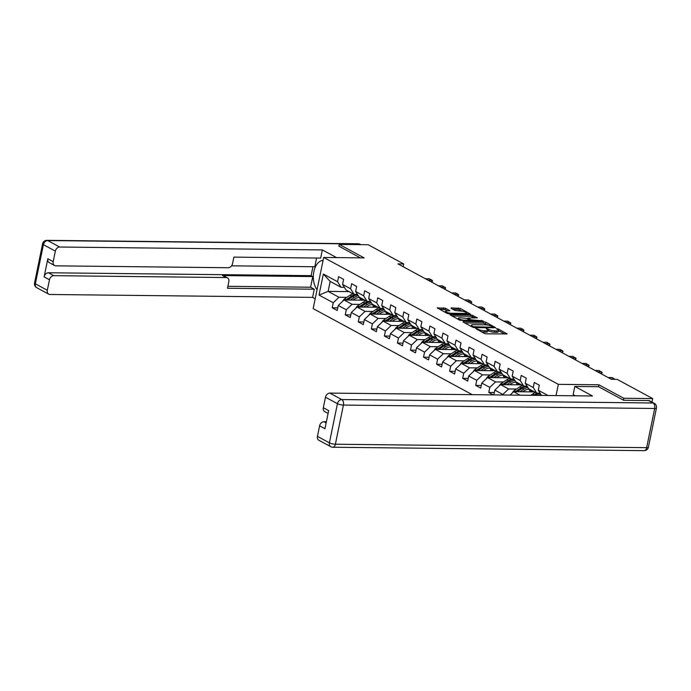 <?xml version="1.0" encoding="UTF-8"?>
<svg xmlns="http://www.w3.org/2000/svg" width="691" height="691" viewBox="0 0 691 691"><rect width="100%" height="100%" fill="white"/><g stroke="black" fill="none" stroke-linecap="round" stroke-linejoin="round"><path stroke-width="1.04" d="M475.65 328.372L484.149 333.39L486.11 333.839L507.125 333.908L498.142 328.916L496.371 328.709L497.684 329.512A4.569 1.106 11.6 0 1 498.531 330.393A4.569 1.106 11.6 0 1 496.674 330.894L494.972 330.877A4.569 1.106 11.6 0 1 488.71 329.417L486.214 328.484L487.12 329.4A4.569 1.106 11.6 0 1 487.967 330.272A4.569 1.106 11.6 0 1 486.11 330.773L484.408 330.756A4.569 1.106 11.6 0 1 478.146 329.296L475.65 328.372M445.488 308.238L437.222 307.875L447.172 313.386L449.124 313.844L470.148 313.913L460.197 308.402L451.309 307.866L450.998 308.298L455.144 310.544L460.534 311.036A3.826 0.924 11.6 0 1 464.516 311.736A3.826 0.924 11.6 0 1 466.477 312.988A3.826 0.924 11.6 0 1 464.931 313.412L451.465 313.265A3.826 0.924 11.6 0 1 447.483 312.557A3.826 0.924 11.6 0 1 445.531 311.304A3.826 0.924 11.6 0 1 447.077 310.89L449.901 310.751L445.488 308.238L445.203 309.62L439.277 309.119M364.174 257.898L339.255 244.415L368.182 244.735L403.725 263.962L397.938 263.893L611.362 379.307L617.149 379.368L652.693 398.586L623.766 398.266L598.838 384.792L558.345 384.343L323.682 257.449L364.174 257.898M463.324 321.522L463.013 321.954L472.696 327.197L474.657 327.646L495.68 327.715L485.73 322.205L483.769 321.747L463.324 321.522L463.212 322.066M459.93 320.287L449.979 314.776L471.003 314.846L477.369 317.817L467.919 318.041L470.934 319.803L483.078 320.866L459.93 320.287M472.238 394.665L313.17 308.644L323.682 257.449M558.345 384.343L556.039 395.589M337.769 307.849L332.207 307.789L337.225 310.501L338.262 305.457L346.286 309.793L345.25 314.846L350.268 317.558L351.304 312.513L359.337 316.849L358.301 321.902L363.319 324.615L364.356 319.562L372.38 323.906L371.343 328.959L376.362 331.671L377.398 326.618L385.423 330.963L384.386 336.007L389.404 338.728L390.441 333.675L398.474 338.02L397.437 343.064L402.456 345.776L403.492 340.732L411.516 345.068L410.48 350.121L415.498 352.833L416.535 347.78L424.568 352.125L423.531 357.178L428.55 359.89L429.586 354.837L437.61 359.182L436.574 364.226L441.592 366.947L442.629 361.894L450.662 366.239L449.625 371.283L454.635 373.995L455.671 368.951L463.704 373.287L462.668 378.34L467.686 381.052L468.723 375.999L476.747 380.344L475.71 385.397L480.729 388.109L481.765 383.056L489.798 387.401L488.762 392.453L493.279 394.898M332.207 307.789L333.243 302.744L319.026 295.057L323.345 274.025L337.562 281.712L338.599 276.659L343.617 279.371L342.581 284.424L350.605 288.769L351.641 283.716L356.66 286.428L355.623 291.481L363.647 295.817L364.684 290.773L369.702 293.485L368.666 298.538L376.699 302.874L377.735 297.83L382.754 300.542L381.717 305.586L389.741 309.931L390.778 304.878L395.796 307.59L394.76 312.643L402.793 316.988L403.829 311.935L408.847 314.647L407.811 319.7L415.835 324.036L416.872 318.992L421.89 321.704L420.854 326.757L428.878 331.093L429.914 326.048L434.933 328.761L433.896 333.805L441.929 338.149L442.966 333.097L447.984 335.817L446.947 340.862L454.972 345.206L456.008 340.153L461.027 342.866L459.99 347.918L468.023 352.263L469.059 347.21L474.078 349.922L473.041 354.975L481.066 359.311L482.102 354.267L487.12 356.979L486.084 362.024L494.117 366.368L495.153 361.315L500.163 364.036L499.127 369.08L507.159 373.425L508.196 368.372L513.214 371.084L512.178 376.137L520.202 380.482L521.239 375.429L526.257 378.141L525.22 383.194L533.253 387.53L534.29 382.486L539.308 385.198L538.272 390.251L547.98 395.494M502.728 395.002L502.841 394.457L494.816 390.113L493.832 394.898M359.899 304.403L352.056 304.316L344.023 299.972L364.917 300.205M357.437 294.392L354.094 294.349L346.07 290.013L342.581 284.424M344.023 299.972L338.262 305.457M352.056 304.316L346.286 309.793M350.605 288.769L354.094 294.349M372.95 311.451L365.098 311.365L357.074 307.029L377.96 307.253M370.488 301.44L367.146 301.406L359.113 297.061L355.623 291.481M357.074 307.029L351.304 312.513M365.098 311.365L359.337 316.849M363.647 295.817L367.146 301.406M385.993 318.508L378.141 318.421L370.117 314.085L391.011 314.31M383.531 308.497L380.188 308.462L372.164 304.118L368.666 298.538M370.117 314.085L364.356 319.562M378.141 318.421L372.38 323.906M376.699 302.874L380.188 308.462M399.044 325.565L391.192 325.478L383.16 321.134L404.054 321.367M396.582 315.554L393.239 315.519L385.207 311.175L381.717 305.586M383.16 321.134L377.398 326.618M391.192 325.478L385.423 330.963M389.741 309.931L393.239 315.519M412.086 332.621L404.235 332.535L396.211 328.19L417.105 328.424M409.625 322.611L406.282 322.567L398.258 318.231L394.76 312.643M396.211 328.19L390.441 333.675M404.235 332.535L398.474 338.02M402.793 316.988L406.282 322.567M425.138 339.67L417.286 339.583L409.253 335.247L430.148 335.472M422.676 329.659L419.325 329.624L411.3 325.288L407.811 319.7M409.253 335.247L403.492 340.732M417.286 339.583L411.516 345.068M415.835 324.036L419.325 329.624M438.18 346.727L430.329 346.64L422.305 342.304L443.19 342.529M435.719 336.716L432.376 336.681L424.343 332.336L420.854 326.757M422.305 342.304L416.535 347.78M430.329 346.64L424.568 352.125M428.878 331.093L432.376 336.681M451.223 353.783L443.372 353.697L435.347 349.352L456.241 349.586M448.761 343.772L445.419 343.738L437.394 339.393L433.896 333.805M435.347 349.352L429.586 354.837M443.372 353.697L437.61 359.182M441.929 338.149L445.419 343.738M464.274 360.84L456.423 360.754L448.39 356.409L469.284 356.642M461.813 350.829L458.47 350.786L450.437 346.45L446.947 340.862M448.39 356.409L442.629 361.894M456.423 360.754L450.662 366.239M454.972 345.206L458.47 350.786M477.317 367.897L469.465 367.811L461.441 363.466L482.335 363.699M474.855 357.878L471.512 357.843L463.488 353.507L459.99 347.918M461.441 363.466L455.671 368.951M469.465 367.811L463.704 373.287M468.023 352.263L471.512 357.843M490.368 374.945L482.517 374.859L474.484 370.523L495.378 370.747M487.906 364.934L484.555 364.9L476.531 360.555L473.041 354.975M474.484 370.523L468.723 375.999M482.517 374.859L476.747 380.344M481.066 359.311L484.555 364.9M503.411 382.002L495.559 381.916L487.535 377.571L508.421 377.804M500.949 371.991L497.606 371.957L489.573 367.612L486.084 362.024M487.535 377.571L481.765 383.056M495.559 381.916L489.798 387.401M494.117 366.368L497.606 371.957M516.453 389.059L508.611 388.973L500.578 384.628L521.472 384.861M513.992 379.048L510.649 379.014L502.625 374.669L499.127 369.08M500.578 384.628L494.816 390.113M508.611 388.973L502.841 394.457M507.159 373.425L510.649 379.014M520.107 395.192L513.62 391.685L534.514 391.918M527.043 386.105L523.7 386.062L515.667 381.726L512.178 376.137M513.62 391.685L510.053 395.079M520.202 380.482L523.7 386.062M540.086 393.153L536.743 393.119L528.719 388.774L525.22 383.194M533.253 387.53L536.743 393.119M538.272 390.251L541.511 395.425M623.377 400.141L623.766 398.266M651.976 402.067L652.693 398.586M339.255 244.415L338.875 246.29M403.155 266.717L403.725 263.962M349.024 291.611L328.13 291.377L339.005 297.26L346.856 297.346M344.394 287.335L341.052 287.301L330.177 281.418L328.13 291.377L319.026 295.057M323.345 274.025L330.177 281.418M339.005 297.26L333.243 302.744M337.562 281.712L341.052 287.301M494.324 392.514L488.762 392.453M481.273 385.457L475.71 385.397M468.23 378.4L462.668 378.34M455.179 371.343L449.625 371.283M442.136 364.295L436.574 364.226M429.094 357.238L423.531 357.178M416.042 350.182L410.48 350.121M403 343.125L397.437 343.064M389.949 336.076L384.386 336.007M376.906 329.02L371.343 328.959M363.863 321.963L358.301 321.902M350.812 314.906L345.25 314.846M598.838 384.792L598.449 386.701M481.195 331.792A4.569 1.106 11.6 0 0 484.123 332.138L484.408 330.756M487.967 330.272L487.682 331.663A4.569 1.106 11.6 0 1 485.825 332.164L484.123 332.138M498.531 330.393L498.246 331.775A4.569 1.106 11.6 0 1 496.388 332.276L494.687 332.259A4.569 1.106 11.6 0 1 488.425 330.799L487.915 330.523M504.784 334.047L498.479 330.635M488.399 325.185L483.484 323.129L464.81 322.93M473.387 326.722L492.7 327.24L491.733 326.29A4.569 1.106 11.6 0 0 485.471 324.83L473.205 324.701A4.569 1.106 11.6 0 0 471.348 325.202A4.569 1.106 11.6 0 0 472.195 326.083L473.387 326.722L473.24 327.413M452.044 316.029L470.718 316.228L471.003 314.846M475.028 317.955L470.718 316.228M469.509 320.564L470.01 320.84M459.895 317.791A3.826 0.924 11.6 0 0 458.349 318.205A3.826 0.924 11.6 0 0 460.31 319.458A3.826 0.924 11.6 0 0 464.292 320.166L469.612 320.063L466.598 318.301L459.895 317.791M447.552 310.89L445.203 309.62M462.65 311.261L457.96 309.326L452.795 309.274M467.807 314.051L466.416 313.299M575.344 395.796L573.141 394.604L574.817 386.442L592.463 395.986L329.797 393.093L341.76 399.562L653.021 402.991L648.512 400.547L623.628 400.27L598.544 386.71L574.817 386.442M326.385 421.76L323.924 421.735L326.143 422.935M317.437 436.358L329.4 442.827A4.371 3.308 118.4 0 0 330.79 446.706L318.836 440.236A4.371 3.308 -61.6 0 1 317.437 436.358L319.596 425.846A4.371 3.308 -61.6 0 1 323.924 421.735M328.095 413.425L324.71 411.603A4.371 3.308 -61.6 0 1 323.319 407.725L325.478 397.204A4.371 3.308 -61.6 0 1 329.797 393.093M319.596 425.846L324.951 428.74L328.674 410.618L323.319 407.725M648.512 400.547A4.371 3.308 -61.6 0 1 649.73 400.858L654.247 403.302A4.371 3.308 118.4 0 0 653.021 402.991A4.371 2.652 90.6 0 1 654.679 408.493L343.418 405.064L335.377 444.227L646.646 447.656L654.679 408.493A4.371 1.054 -168.4 0 0 656.45 408.018A4.371 4.371 0 0 0 654.247 403.302M323.077 260.395A16.377 9.933 -89.4 0 0 313.835 271.675A16.377 9.933 -89.4 0 0 317.057 289.693M336.534 257.588L322.343 249.917L320.667 258.08L233.886 257.121L232.547 263.625A4.371 3.308 118.4 0 1 228.229 267.737L55.816 265.836A4.371 3.308 118.4 0 1 54.589 265.525L49.234 262.632A4.371 3.308 -61.6 0 1 47.843 258.754L44.12 276.884A4.371 3.308 -61.6 0 1 48.448 272.764L311.114 275.657L312.945 266.717M231.563 265.828L314.802 266.743L316.59 258.037M311.114 275.657L312.781 276.564L310.596 287.223L314.275 289.209L312.6 297.372L49.933 294.478A4.371 3.308 118.4 0 1 48.707 294.167A4.371 3.308 118.4 0 1 47.316 290.289L49.476 279.777L44.12 276.884M315.191 298.771L312.6 297.372M322.343 249.917L59.676 247.024A4.371 3.308 118.4 0 0 55.349 251.135L53.198 261.647A4.371 3.308 118.4 0 0 54.589 265.525M48.448 272.764L53.794 275.666L226.207 277.557A4.371 3.308 118.4 0 1 227.434 277.868A4.371 3.308 118.4 0 1 228.825 281.747L227.494 288.251L314.275 289.209M53.794 275.666A4.371 3.308 118.4 0 0 49.476 279.777M338.901 246.151L360.261 257.855M226.207 277.557L222.528 275.571L312.781 276.564M222.528 275.571A4.371 3.308 -61.6 0 1 223.754 275.882L227.434 277.868M227.892 286.307L310.596 287.223M538.384 395.39A11.134 8.43 -61.6 0 1 540.993 394.604M530.714 395.304L532.752 393.948A11.134 8.43 -61.6 0 1 535.724 392.566M535.344 395.347L535.344 395.347A11.134 8.43 -61.6 0 1 540.405 393.671M538.954 393.144A11.134 8.43 118.4 0 0 534.342 394.811L533.547 395.338M522.724 391.788L524.4 390.665A9.242 6.996 -61.6 0 1 529.85 389.387M532.58 390.864A9.242 6.996 -61.6 0 1 533.4 391.901M519.986 391.754L523.89 389.154A11.134 8.43 -61.6 0 1 527.95 387.547M512.437 392.816A3.861 2.919 -61.6 0 1 514.216 390.553L519.71 386.891A11.134 8.43 -61.6 0 1 522.681 385.509M528.969 389.283A9.242 6.996 -61.6 0 1 530.109 391.866M517.153 391.719L522.301 388.299A11.134 8.43 -61.6 0 1 527.363 386.615M532.251 391.892A9.242 6.996 118.4 0 0 530.99 390.009M525.911 386.088A11.134 8.43 118.4 0 0 521.299 387.755L515.806 391.408A3.861 2.919 118.4 0 0 515.417 391.702M529.988 389.465A9.242 6.996 -61.6 0 1 531.457 391.883M614.524 379.342L610.602 378.893M608.089 377.536L612.096 377.58L614.981 379.342M601.17 373.788L601.559 371.879L597.551 371.836M595.046 370.48L599.054 370.523L602.224 372.596L601.412 373.917M509.682 384.732L511.357 383.609A9.242 6.996 -61.6 0 1 516.808 382.339M519.528 383.807A9.242 6.996 -61.6 0 1 520.349 384.844M506.935 384.697L510.839 382.097A11.134 8.43 -61.6 0 1 514.899 380.491M499.386 385.759A3.861 2.919 -61.6 0 1 501.174 383.496L506.658 379.834A11.134 8.43 -61.6 0 1 509.63 378.461M515.927 382.227A9.242 6.996 -61.6 0 1 517.058 384.809M504.11 384.671L509.25 381.242A11.134 8.43 -61.6 0 1 514.32 379.558M519.209 384.835A9.242 6.996 118.4 0 0 517.939 382.952M512.869 379.031A11.134 8.43 118.4 0 0 508.248 380.698L502.763 384.351A3.861 2.919 118.4 0 0 502.366 384.645M516.937 382.408A9.242 6.996 -61.6 0 1 518.414 384.827M496.63 377.675L498.315 376.56A9.242 6.996 -61.6 0 1 503.756 375.282M506.486 376.759A9.242 6.996 -61.6 0 1 507.306 377.796M493.892 377.649L497.796 375.049A11.134 8.43 -61.6 0 1 501.856 373.442M486.343 378.703A3.861 2.919 -61.6 0 1 488.122 376.44L493.616 372.786A11.134 8.43 -61.6 0 1 496.587 371.404M502.875 375.17A9.242 6.996 -61.6 0 1 504.015 377.752M491.059 377.614L496.207 374.185A11.134 8.43 -61.6 0 1 501.269 372.501M506.166 377.778A9.242 6.996 118.4 0 0 504.896 375.895M499.818 371.983A11.134 8.43 118.4 0 0 495.205 373.641L489.712 377.303A3.861 2.919 118.4 0 0 489.323 377.597M503.894 375.351A9.242 6.996 -61.6 0 1 505.363 377.77M483.588 370.618L485.263 369.504A9.242 6.996 -61.6 0 1 490.714 368.225M493.443 369.702A9.242 6.996 -61.6 0 1 494.255 370.739M480.85 370.592L484.745 367.992A11.134 8.43 -61.6 0 1 488.805 366.385M473.3 371.654A3.861 2.919 -61.6 0 1 475.08 369.383L480.565 365.729A11.134 8.43 -61.6 0 1 483.536 364.347M489.833 368.113A9.242 6.996 -61.6 0 1 490.973 370.704M478.017 370.557L483.156 367.128A11.134 8.43 -61.6 0 1 488.226 365.453M493.115 370.721A9.242 6.996 118.4 0 0 491.854 368.839M486.775 364.926A11.134 8.43 118.4 0 0 482.154 366.584L476.669 370.246A3.861 2.919 118.4 0 0 476.28 370.54M490.843 368.303A9.242 6.996 -61.6 0 1 492.32 370.713M588.119 366.74L588.516 364.831L584.508 364.779M582.003 363.423L586.003 363.466L589.181 365.539L588.361 366.869M575.076 359.683L575.465 357.774L571.466 357.731M568.952 356.375L572.96 356.418L576.13 358.491L575.318 359.812M562.025 352.626L562.422 350.717L558.414 350.674M555.909 349.318L559.909 349.361L562.422 350.717L563.087 351.434L562.267 352.755M470.545 363.57L472.221 362.447A9.242 6.996 -61.6 0 1 477.662 361.168M480.392 362.645A9.242 6.996 -61.6 0 1 481.212 363.682M467.798 363.535L471.703 360.935A11.134 8.43 -61.6 0 1 475.762 359.329M460.249 364.598A3.861 2.919 -61.6 0 1 462.029 362.334L467.522 358.672A11.134 8.43 -61.6 0 1 470.493 357.29M476.79 361.056A9.242 6.996 -61.6 0 1 477.922 363.647M464.965 363.501L470.113 360.071A11.134 8.43 -61.6 0 1 475.175 358.396M480.072 363.673A9.242 6.996 118.4 0 0 478.803 361.79M473.724 357.869A11.134 8.43 118.4 0 0 469.111 359.536L463.618 363.19A3.861 2.919 118.4 0 0 463.229 363.483M477.801 361.246A9.242 6.996 -61.6 0 1 479.278 363.665M548.982 345.569L549.371 343.66L545.372 343.617M542.858 342.261L546.866 342.304L550.036 344.377L549.224 345.699M457.494 356.513L459.17 355.39A9.242 6.996 -61.6 0 1 464.62 354.12M467.349 355.589A9.242 6.996 -61.6 0 1 468.17 356.625M454.756 356.478L458.66 353.878A11.134 8.43 -61.6 0 1 462.72 352.272M447.207 357.541A3.861 2.919 -61.6 0 1 448.986 355.278L454.479 351.615A11.134 8.43 -61.6 0 1 457.451 350.242M463.739 354.008A9.242 6.996 -61.6 0 1 464.879 356.591M451.923 356.452L457.071 353.023A11.134 8.43 -61.6 0 1 462.132 351.339M467.021 356.616A9.242 6.996 118.4 0 0 465.76 354.733M460.681 350.812A11.134 8.43 118.4 0 0 456.06 352.479L450.575 356.133A3.861 2.919 118.4 0 0 450.187 356.426M464.758 354.189A9.242 6.996 -61.6 0 1 466.226 356.608M535.94 338.521L536.328 336.603L532.32 336.56M529.816 335.204L533.823 335.247L536.328 336.603L536.993 337.32L536.181 338.65M444.451 349.456L446.127 348.342A9.242 6.996 -61.6 0 1 451.577 347.063M454.298 348.54A9.242 6.996 -61.6 0 1 455.119 349.577M441.704 349.421L445.609 346.822A11.134 8.43 -61.6 0 1 449.668 345.215M434.155 350.484A3.861 2.919 -61.6 0 1 435.943 348.221L441.428 344.567A11.134 8.43 -61.6 0 1 444.399 343.185M450.696 346.951A9.242 6.996 -61.6 0 1 451.828 349.534M438.871 349.396L444.019 345.966A11.134 8.43 -61.6 0 1 449.09 344.282M453.978 349.56A9.242 6.996 118.4 0 0 452.709 347.677M447.63 343.755A11.134 8.43 118.4 0 0 443.017 345.422L437.533 349.076A3.861 2.919 118.4 0 0 437.135 349.378M451.707 347.132A9.242 6.996 -61.6 0 1 453.184 349.551M522.888 331.464L523.286 329.555L519.278 329.512M516.764 328.147L520.772 328.199L523.286 329.555L523.951 330.263L523.13 331.594M431.4 342.399L433.084 341.285A9.242 6.996 -61.6 0 1 438.526 340.007M441.255 341.484A9.242 6.996 -61.6 0 1 442.076 342.52M428.662 342.373L432.566 339.773A11.134 8.43 -61.6 0 1 436.626 338.167M421.113 343.427A3.861 2.919 -61.6 0 1 422.892 341.164L428.385 337.51A11.134 8.43 -61.6 0 1 431.357 336.128M437.645 339.894A9.242 6.996 -61.6 0 1 438.785 342.486M425.829 342.339L430.977 338.91A11.134 8.43 -61.6 0 1 436.038 337.234M440.927 342.503A9.242 6.996 118.4 0 0 439.666 340.62M434.587 336.707A11.134 8.43 118.4 0 0 429.975 338.365L424.481 342.028A3.861 2.919 118.4 0 0 424.093 342.321M438.664 340.084A9.242 6.996 -61.6 0 1 440.132 342.494M509.846 324.407L510.234 322.498L506.235 322.455M503.722 321.099L507.73 321.142L510.899 323.215L510.088 324.537M418.357 335.342L420.033 334.228A9.242 6.996 -61.6 0 1 425.483 332.95M428.204 334.427A9.242 6.996 -61.6 0 1 429.025 335.463M415.611 335.316L419.515 332.716A11.134 8.43 -61.6 0 1 423.574 331.11M408.07 336.379A3.861 2.919 -61.6 0 1 409.849 334.107L415.334 330.453A11.134 8.43 -61.6 0 1 418.305 329.071M424.602 332.837A9.242 6.996 -61.6 0 1 425.742 335.429M412.786 335.282L417.925 331.853A11.134 8.43 -61.6 0 1 422.996 330.177M427.884 335.455A9.242 6.996 118.4 0 0 426.623 333.572M421.545 329.65A11.134 8.43 118.4 0 0 416.923 331.317L411.439 334.971A3.861 2.919 118.4 0 0 411.041 335.265M425.613 333.027A9.242 6.996 -61.6 0 1 427.09 335.446M496.794 317.35L497.192 315.442L493.184 315.398M490.679 314.042L494.678 314.085L497.192 315.442L497.857 316.158L497.036 317.48M405.315 328.294L406.99 327.171A9.242 6.996 -61.6 0 1 412.432 325.902M415.161 327.37A9.242 6.996 -61.6 0 1 415.982 328.406M402.568 328.26L406.472 325.66A11.134 8.43 -61.6 0 1 410.532 324.053M395.019 329.322A3.861 2.919 -61.6 0 1 396.798 327.059L402.292 323.397A11.134 8.43 -61.6 0 1 405.263 322.015M411.56 325.789A9.242 6.996 -61.6 0 1 412.691 328.372M399.735 328.234L404.883 324.805A11.134 8.43 -61.6 0 1 409.944 323.12M414.842 328.398A9.242 6.996 118.4 0 0 413.572 326.515M408.493 322.593A11.134 8.43 118.4 0 0 403.881 324.26L398.387 327.914A3.861 2.919 118.4 0 0 397.999 328.208M412.57 325.971A9.242 6.996 -61.6 0 1 414.047 328.389M483.752 310.294L484.141 308.385L480.141 308.341M477.628 306.985L481.636 307.029L484.141 308.385L484.806 309.102L483.994 310.432M392.263 321.237L393.939 320.123A9.242 6.996 -61.6 0 1 399.389 318.845M402.119 320.322A9.242 6.996 -61.6 0 1 402.939 321.358M389.525 321.203L393.429 318.603A11.134 8.43 -61.6 0 1 397.489 316.996M381.976 322.265A3.861 2.919 -61.6 0 1 383.755 320.002L389.24 316.348A11.134 8.43 -61.6 0 1 392.212 314.966M398.508 318.732A9.242 6.996 -61.6 0 1 399.648 321.315M386.692 321.177L391.84 317.748A11.134 8.43 -61.6 0 1 396.902 316.063M401.791 321.341A9.242 6.996 118.4 0 0 400.53 319.458M395.451 315.537A11.134 8.43 118.4 0 0 390.83 317.204L385.345 320.857A3.861 2.919 118.4 0 0 384.956 321.16M399.528 318.914A9.242 6.996 -61.6 0 1 400.996 321.332M470.709 303.245L471.098 301.336L467.09 301.285M464.585 299.929L468.593 299.98L471.098 301.336L471.763 302.045L470.951 303.375M379.221 314.18L380.896 313.066A9.242 6.996 -61.6 0 1 386.347 311.788M389.068 313.265A9.242 6.996 -61.6 0 1 389.888 314.301M376.474 314.155L380.378 311.555A11.134 8.43 -61.6 0 1 384.438 309.948M368.925 315.208A3.861 2.919 -61.6 0 1 370.713 312.945L376.198 309.292A11.134 8.43 -61.6 0 1 379.169 307.91M385.466 311.676A9.242 6.996 -61.6 0 1 386.597 314.267M373.641 314.12L378.789 310.691A11.134 8.43 -61.6 0 1 383.851 309.007M388.748 314.284A9.242 6.996 118.4 0 0 387.478 312.401M382.399 308.488A11.134 8.43 118.4 0 0 377.787 310.147L372.294 313.809A3.861 2.919 118.4 0 0 371.905 314.103M386.476 311.857A9.242 6.996 -61.6 0 1 387.953 314.275M457.658 296.189L458.055 294.28L454.047 294.236M451.534 292.88L455.542 292.924L458.055 294.28L458.712 294.997L457.9 296.318M366.17 307.124L367.854 306.009A9.242 6.996 -61.6 0 1 373.295 304.731M376.025 306.208A9.242 6.996 -61.6 0 1 376.845 307.245M363.431 307.098L367.336 304.498A11.134 8.43 -61.6 0 1 371.395 302.891M355.882 308.16A3.861 2.919 -61.6 0 1 357.662 305.888L363.155 302.235A11.134 8.43 -61.6 0 1 366.126 300.853M372.414 304.619A9.242 6.996 -61.6 0 1 373.555 307.21M360.598 307.063L365.746 303.634A11.134 8.43 -61.6 0 1 370.808 301.958M375.697 307.236A9.242 6.996 118.4 0 0 374.436 305.353M369.357 301.431A11.134 8.43 118.4 0 0 364.744 303.099L359.251 306.752A3.861 2.919 118.4 0 0 358.862 307.046M373.434 304.809A9.242 6.996 -61.6 0 1 374.902 307.227M444.615 289.132L445.004 287.223L440.996 287.18M438.491 285.824L442.499 285.867L445.669 287.94L444.857 289.261M353.127 300.075L354.803 298.953A9.242 6.996 -61.6 0 1 360.253 297.683M362.974 299.151A9.242 6.996 -61.6 0 1 363.794 300.188M350.38 300.041L354.284 297.441A11.134 8.43 -61.6 0 1 358.344 295.834M342.84 301.103A3.861 2.919 -61.6 0 1 344.619 298.84L350.104 295.178A11.134 8.43 -61.6 0 1 353.075 293.796M359.372 297.571A9.242 6.996 -61.6 0 1 360.503 300.153M347.556 300.006L352.695 296.586A11.134 8.43 -61.6 0 1 357.765 294.902M362.654 300.179A9.242 6.996 118.4 0 0 361.384 298.296M356.314 294.375A11.134 8.43 118.4 0 0 351.693 296.042L346.208 299.695A3.861 2.919 118.4 0 0 345.811 299.989M360.382 297.752A9.242 6.996 -61.6 0 1 361.859 300.17M431.564 282.075L431.961 280.166L427.954 280.123M425.449 278.767L429.448 278.81L431.961 280.166L432.626 280.883L431.806 282.213M477.991 330.056L478.146 329.296M485.825 332.164L486.11 330.773M487.423 329.572L487.578 328.804M488.425 330.799L488.71 329.417M494.687 332.259L494.972 330.877M496.388 332.276L496.674 330.894M497.986 329.693L498.142 328.916M506.779 334.064L506.866 333.632M476.859 329.443L477.015 328.691M483.484 323.129L483.769 321.747M485.445 323.587L485.73 322.205M474.631 327.646L474.752 327.042M492.579 327.845L492.7 327.24M472.039 326.834L472.195 326.083M450.454 315.165L450.558 314.621M472.679 316.685L472.964 315.303M468.032 319.078L468.187 318.318M470.726 320.849L470.934 319.803M472.765 320.866L472.894 320.261M481.402 320.961L481.523 320.356M464.162 320.771L464.292 320.166M468.904 320.823L469.034 320.218M451.344 313.869L451.465 313.265M464.801 314.016L464.931 313.412M451.206 308.411L451.309 307.866M457.96 309.326L458.245 307.944M459.912 309.784L460.197 308.402M437.688 308.264L437.8 307.72M443.251 309.162L443.536 307.78M330.79 446.706A4.371 4.371 0 0 0 332.82 447.232A4.371 2.652 90.6 0 0 335.377 444.227A4.371 1.054 -168.4 0 1 329.4 442.827L337.433 403.674L325.478 397.204M337.433 403.674A4.371 1.054 11.6 0 0 343.418 405.064A4.371 2.652 90.6 0 0 341.76 399.562A4.371 3.308 118.4 0 0 337.433 403.674M648.408 447.172A4.371 1.054 11.6 0 1 646.646 447.656A4.371 2.652 90.6 0 1 644.09 450.662A4.371 4.371 0 0 0 648.408 447.172L656.45 408.018M47.843 258.754L53.198 261.647M55.349 251.135L43.395 244.666L35.353 283.82L47.316 290.289M360.218 244.649L358.983 243.983L47.714 240.554L59.676 247.024M43.395 244.666A4.371 3.308 -61.6 0 1 47.714 240.554A4.371 2.652 90.6 0 0 46.91 240.338A4.371 4.371 0 0 0 42.592 243.828A4.371 1.054 11.6 0 0 43.395 244.666M35.353 283.82A4.371 1.054 -168.4 0 1 34.55 282.982A4.371 4.371 0 0 0 36.753 287.698A4.371 3.308 -61.6 0 1 35.353 283.82M46.91 240.338L358.18 243.768A4.371 2.652 90.6 0 1 358.983 243.983A4.371 3.308 -61.6 0 1 360.21 244.294L360.883 244.657M532.752 393.948L534.342 394.811M522.301 388.299L523.89 389.154M519.71 386.891L521.299 387.755M514.216 390.553L515.806 391.408M509.25 381.242L510.839 382.097M506.658 379.834L508.248 380.698M501.174 383.496L502.763 384.351M496.207 374.185L497.796 375.049M493.616 372.786L495.205 373.641M488.122 376.44L489.712 377.303M483.156 367.128L484.745 367.992M480.565 365.729L482.154 366.584M475.08 369.383L476.669 370.246M470.113 360.071L471.703 360.935M467.522 358.672L469.111 359.536M462.029 362.334L463.618 363.19M457.071 353.023L458.66 353.878M454.479 351.615L456.06 352.479M448.986 355.278L450.575 356.133M444.019 345.966L445.609 346.822M441.428 344.567L443.017 345.422M435.943 348.221L437.533 349.076M430.977 338.91L432.566 339.773M428.385 337.51L429.975 338.365M422.892 341.164L424.481 342.028M417.925 331.853L419.515 332.716M415.334 330.453L416.923 331.317M409.849 334.107L411.439 334.971M404.883 324.805L406.472 325.66M402.292 323.397L403.881 324.26M396.798 327.059L398.387 327.914M391.84 317.748L393.429 318.603M389.24 316.348L390.83 317.204M383.755 320.002L385.345 320.857M378.789 310.691L380.378 311.555M376.198 309.292L377.787 310.147M370.713 312.945L372.294 313.809M365.746 303.634L367.336 304.498M363.155 302.235L364.744 303.099M357.662 305.888L359.251 306.752M352.695 296.586L354.284 297.441M350.104 295.178L351.693 296.042M344.619 298.84L346.208 299.695M492.959 327.854L493.106 327.128M471.115 326.342L471.348 325.202M467.747 318.922L467.919 318.041M458.124 319.311L458.349 318.205M469.457 320.831L469.612 320.063M445.306 312.384L445.531 311.304M466.261 314.034L466.477 312.988M332.82 447.232L644.09 450.662M42.592 243.828L34.55 282.982M36.753 287.698L48.707 294.167M360.21 244.294A4.371 4.371 0 0 0 358.18 243.768"/></g></svg>
